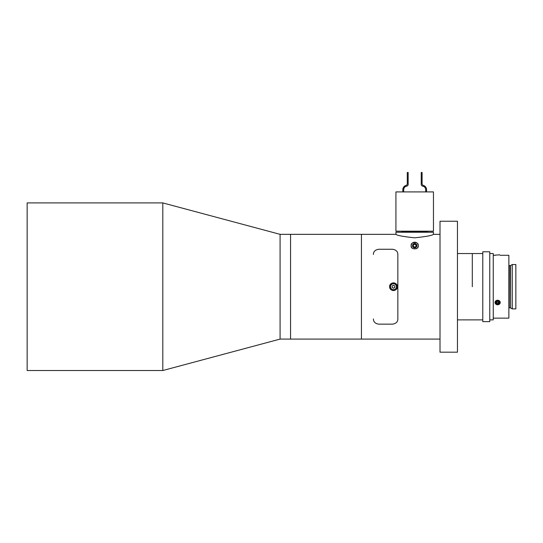 <?xml version="1.0" encoding="UTF-8"?>
<svg xmlns="http://www.w3.org/2000/svg" width="543" height="543" viewBox="0 0 543 543"><rect width="100%" height="100%" fill="white"/><g stroke="black" fill="none" stroke-linecap="round" stroke-linejoin="round"><path stroke-width="0.81" d="M162.805 286.711L162.805 202.912L27.15 202.912L27.15 370.516L162.805 370.516L162.805 286.711M440.006 339.09L280.086 339.09L280.086 234.338L162.805 202.912M472.308 286.711L472.308 253.54L472.308 286.711M512.253 264.536L512.253 308.886L515.85 308.886L515.85 264.536L512.253 264.536L510.522 265.541L510.522 307.881L512.253 308.886M500.151 255.285L508.866 255.285L508.866 318.137L493.254 318.137M489.766 253.54L493.254 253.54L493.254 319.881L489.766 319.881M482.781 251.796L482.781 321.626L489.766 321.626L489.766 251.796L482.781 251.796M499.675 254.85L495.006 255.135L499.675 254.85M499.675 303.123A2.131 1.846 180 0 0 495.569 302.159A2.131 1.846 180 0 0 499.675 303.123M500.151 303.096A2.62 2.267 180 0 0 500.239 302.499A2.62 2.267 180 0 0 497.965 300.252A2.62 2.267 180 0 0 495.094 301.908A2.62 2.267 180 0 0 495.006 302.499A2.62 2.267 180 0 0 497.279 304.752A2.62 2.267 180 0 0 500.151 303.096M498.691 301.718L497.232 301.379L496.159 302.302L496.546 303.564L498.012 303.91L499.078 302.987L498.691 301.718M498.012 303.91L498.012 302.858L498.827 302.159M498.012 302.858L496.546 302.519L496.546 303.564M496.546 302.519L496.417 302.084M440.006 234.338L433.457 234.338L433.457 232.241L395.922 232.241L395.922 234.338L361.441 234.338L361.441 339.09L361.441 234.338L290.559 234.338L290.559 339.09L290.559 234.338L280.086 234.338L280.086 339.09L162.805 370.516M457.464 286.711L457.464 221.239L440.006 221.239L440.006 352.183L457.464 352.183L457.464 286.711M414.689 191.91L395.922 191.91L395.922 231.196L433.457 231.196L433.457 191.91L414.689 191.91M402.818 191.91L402.818 189.683A4.466 4.466 0 0 1 406.028 185.401A1.744 1.744 0 0 0 407.284 183.724L407.284 172.484L408.16 172.484L408.16 184.423A1.744 1.744 0 0 1 406.7 186.14A3.591 3.591 0 0 0 403.693 189.683L403.693 191.91M426.56 191.91L426.56 189.683A4.466 4.466 0 0 0 423.357 185.401A1.744 1.744 0 0 1 422.101 183.724L422.101 172.484L421.225 172.484L421.225 184.423A1.744 1.744 0 0 0 422.685 186.14A3.591 3.591 0 0 1 425.692 189.683L425.692 191.91M401.732 231.196L401.732 231.888A0.346 0.346 0 0 1 401.379 232.241M427.653 231.196L427.653 231.888L401.732 231.888M428.006 232.241A0.346 0.346 0 0 1 427.653 231.888M412.51 245.68A2.186 2.186 0 0 0 414.689 247.866A2.186 2.186 0 0 0 416.875 245.68A2.186 2.186 0 0 0 414.689 243.502A2.186 2.186 0 0 0 412.51 245.68M416.318 248.775A3.489 3.489 0 0 0 418.185 245.68C419.257 249.902 410.135 249.909 411.2 245.68A3.489 3.489 0 0 0 411.961 247.859M414.689 237.814C403.279 236.619 397.028 235.465 395.922 234.338C397.035 235.465 403.286 236.626 414.689 237.814C426.106 236.619 432.364 235.458 433.457 234.338C432.343 235.465 426.092 236.626 414.689 237.814M411.2 245.68C410.114 241.465 419.264 241.459 418.185 245.68A3.489 3.489 0 0 0 415.164 242.226M373.401 254.504L373.401 254.497C373.414 251.599 375.165 249.855 378.641 249.264L392.609 249.264L378.641 249.264C375.172 249.848 373.421 251.592 373.401 254.497M392.609 249.264C396.078 249.848 397.822 251.592 397.843 254.504L397.843 318.924C397.829 321.823 396.085 323.567 392.609 324.157L378.641 324.157C375.172 323.574 373.421 321.829 373.401 318.924C373.414 321.823 375.165 323.567 378.641 324.157L392.609 324.157C396.078 323.58 397.822 321.829 397.843 318.924L397.843 254.497A5.24 5.24 0 0 0 397.843 254.497C397.829 251.599 396.085 249.855 392.609 249.264M414.689 242.192A3.489 3.489 0 0 0 411.39 244.54M389.636 286.711C389.399 291.659 397.551 291.679 397.32 286.711C397.557 281.756 389.399 281.756 389.636 286.711A3.842 3.842 0 0 0 393.478 290.553A3.842 3.842 0 0 0 397.32 286.711A3.842 3.842 0 0 0 389.711 285.957M394.143 287.858A1.324 1.324 0 0 0 394.143 285.564A1.324 1.324 0 0 0 392.155 286.711A1.324 1.324 0 0 0 394.143 287.858M390.159 286.711A3.319 3.319 0 0 1 393.478 283.392A3.319 3.319 0 0 1 396.797 286.711A3.319 3.319 0 0 1 393.478 290.03A3.319 3.319 0 0 1 390.159 286.711A3.319 3.319 0 0 0 393.478 290.03A3.319 3.319 0 0 0 396.797 286.711M393.478 285.177L394.809 285.944L394.809 287.478L393.478 288.245L392.155 287.478L392.155 285.944L393.478 285.177M416.705 244.995A2.131 2.131 0 0 0 414.004 243.671A2.131 2.131 0 0 0 412.673 246.373A2.131 2.131 0 0 0 415.381 247.696A2.131 2.131 0 0 0 416.705 244.995M414.988 244.201L413.556 244.689L413.264 246.169L414.397 247.167L415.829 246.678L416.121 245.198L414.988 244.201M508.866 308.186L509.219 307.833L509.219 265.588L510.345 265.588L510.522 307.881M396.444 286.711A2.966 2.966 0 0 0 393.478 283.745A2.966 2.966 0 0 0 390.512 286.711A2.966 2.966 0 0 0 393.478 289.677A2.966 2.966 0 0 0 396.444 286.711M482.781 253.54L457.464 253.54M482.781 319.881L457.464 319.881M493.254 255.285L495.44 255.285M509.219 265.588L508.866 265.235M509.219 307.833L510.345 307.833"/></g></svg>
